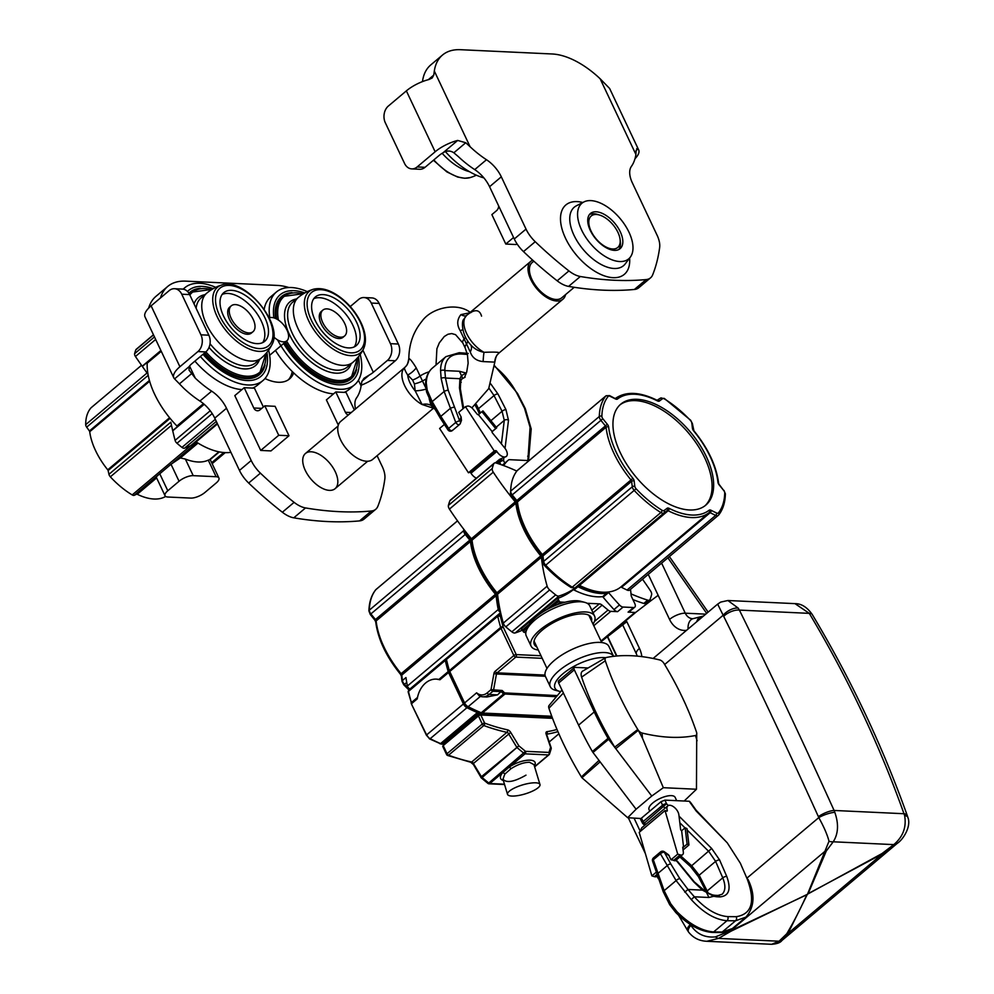 <?xml version="1.0" encoding="UTF-8"?>
<svg xmlns="http://www.w3.org/2000/svg" width="994" height="994" viewBox="0 0 994 994"><rect width="100%" height="100%" fill="white"/><g stroke="black" fill="none" stroke-linecap="round" stroke-linejoin="round"><path stroke-width="1.49" d="M812.185 614.379A12.114 4.336 149.1 0 0 809.29 613.36L795.014 603.644C801.363 603.594 807.078 607.172 812.185 614.379C850.715 678.728 882.411 745.786 907.274 815.577L907.845 817.341C911.635 826.735 902.664 840.017 897.321 843.31L882.374 853.933L807.625 893.917L829.008 841.259C827.331 834.736 823.927 826.859 818.783 817.615L818.397 816.67C786.776 746.904 755.204 680.12 723.682 616.305L717.656 604.116L653.108 658.475M634.06 818.137L640.31 831.406M690.296 924.432L690.88 925.327C696.657 934.025 704.845 937.876 715.444 936.895L730.689 930.707L807.24 894.55L788.031 933.378L781.918 940.498L897.321 843.31M717.83 604.34A12.114 11.133 -117.1 0 1 720.762 602.078L717.656 604.116M664.663 664.514L723.11 615.286A12.114 6.188 -32.3 0 1 738.182 608.079L739.374 610.092L809.29 613.36C847.621 677.461 879.193 744.245 903.993 813.726L904.627 815.589C906.627 827.145 903.012 836.824 893.78 844.614L882.051 853.523A12.114 0.721 -119.9 0 0 882.374 853.933L788.031 933.378A12.114 10.437 29.5 0 1 786.751 933.776C794.281 921.003 800.978 907.932 806.842 894.563L731.05 931.179A12.114 1.193 -114.3 0 1 730.689 930.707L825.032 851.249A12.114 9.965 21.5 0 0 826.337 850.926L808.035 893.904L882.051 853.523M720.762 602.078L727.894 600.513L738.182 608.079M723.682 616.305A12.114 5.542 -26.3 0 1 739.374 610.092C770.934 673.882 802.506 740.667 834.09 810.458L834.811 812.334C838.861 823.976 838.34 833.792 833.233 841.794L826.337 850.926M818.397 816.67A12.114 3.491 -24.4 0 1 834.09 810.458L903.993 813.726A12.114 4.697 160.4 0 1 907.274 815.577M727.894 600.513L795.001 603.631M746.854 878.187L818.783 817.615A12.114 2.895 -20.2 0 1 834.811 812.334M829.008 841.259A12.114 7.517 39.9 0 0 833.233 841.794L893.78 844.614A12.114 4.572 -129.7 0 0 896.029 844.378M907.845 817.341A12.114 4.1 164.6 0 0 904.627 815.589M696.744 621.722A12.114 7.704 -104.1 0 1 701.279 616.603L703.491 616.044M691.24 925.029L690.88 925.327A12.114 4.858 -35.4 0 0 688.569 932.049L687.525 930.434A12.114 4.336 -30.9 0 1 690.345 924.507M731.05 931.179L718.513 938.398A12.114 5.218 -121.4 0 1 715.444 936.895M786.751 933.776L779.06 941.219L718.513 938.398L706.833 941.281L771.63 944.3L779.06 941.219A12.114 8.176 49.4 0 0 782.464 940.026M630.507 589.343A181.666 97.089 -130.1 0 1 631.14 595.331A3.752 2 49.9 0 0 631.55 596.735L634.806 603.619A4.846 2.584 -130.1 0 1 634.768 607.172A4.846 2.584 -130.1 0 1 633.563 607.533L628.084 612.142L634.893 612.466A4.846 2.584 49.9 0 0 636.036 612.142L650.821 600.774A181.666 97.089 49.9 0 0 650.039 599.519M632.905 599.581A181.666 97.089 49.9 0 0 643.777 603.445A4.846 2.584 49.9 0 0 645.777 603.246L649.691 599.941A4.846 2.584 49.9 0 0 650.126 599.32A106.582 56.956 49.9 0 0 651.592 594.685A4.846 2.584 49.9 0 0 650.585 590.995A181.666 97.089 49.9 0 0 642.497 579.241M628.084 612.142A4.846 2.584 49.9 0 0 629.289 611.795L634.768 607.172M587.143 603.283L599.332 603.855A4.846 2.584 -130.1 0 1 602.128 605.147L608.042 610.043A4.846 2.584 49.9 0 0 610.838 611.347L617.609 611.658A4.846 2.584 49.9 0 1 613.981 609.571A181.666 97.089 49.9 0 1 603.097 597.158A3.752 2 49.9 0 0 602.625 596.661A73.879 39.487 49.9 0 1 574.035 589.989A1.938 1.031 49.9 0 0 572.966 589.939L576.88 586.646A1.938 1.031 -130.1 0 1 577.949 586.684A73.879 39.487 49.9 0 0 606.539 593.356L602.625 596.661M650.821 600.774L658.152 595.307M622.679 624.891L636.396 653.915A12.114 4.535 -25.3 0 1 639.453 648.374L626.841 621.685L601.258 641.528M516.818 471.081A181.666 97.089 49.9 0 0 496.168 463.018A4.846 2.584 49.9 0 0 494.155 463.229L450.307 500.156A4.846 2.584 49.9 0 0 449.884 500.777A106.582 56.956 49.9 0 0 448.406 505.412A4.846 2.584 49.9 0 0 449.425 509.102A181.666 97.089 49.9 0 0 471.38 538.773A1.938 1.031 -130.1 0 1 472.038 540.152A73.879 39.487 49.9 0 0 496.925 592.797A1.938 1.031 -130.1 0 1 497.572 594.188A181.666 97.089 49.9 0 0 503.299 623.089A4.846 2.584 49.9 0 0 505.809 626.854A106.582 56.956 49.9 0 0 511.835 631.836A4.846 2.584 49.9 0 0 515.19 632.942A181.666 97.089 49.9 0 0 522.509 630.084M529.069 460.595L509.624 459.688A4.846 2.584 49.9 0 0 508.419 460.036A4.846 2.584 49.9 0 0 508.419 460.048A84.776 45.314 49.9 0 0 503.635 465.577M525.876 632.445L524.36 632.37A1.205 0.646 49.9 0 1 523.092 631.314L522.484 630.034A1.205 0.646 -130.1 0 0 521.03 629.003L557.038 598.674A181.666 97.089 49.9 0 0 572.966 589.939M557.038 598.674A1.205 0.646 -130.1 0 1 558.491 599.693L559.1 600.985A1.205 0.646 49.9 0 0 560.38 602.041L565.014 602.252M633.563 607.533L623.101 607.048A4.846 2.584 -130.1 0 1 619.461 604.948A181.666 97.089 -130.1 0 1 608.577 592.548A3.752 2 49.9 0 0 608.104 592.039M604.924 592.225A3.752 2 -130.1 0 1 606.539 593.356M631.016 593.878A181.666 97.089 49.9 0 0 647.69 600.152A4.846 2.584 49.9 0 0 649.691 599.941M494.155 463.229A4.846 2.584 49.9 0 0 493.72 463.85A106.582 56.956 49.9 0 0 492.254 468.485A4.846 2.584 49.9 0 0 493.26 472.175A181.666 97.089 49.9 0 0 515.227 501.846A1.938 1.031 -130.1 0 1 515.886 503.237A73.879 39.487 49.9 0 0 540.773 555.87A1.938 1.031 -130.1 0 1 541.419 557.261A181.666 97.089 49.9 0 0 547.147 586.174A4.846 2.584 49.9 0 0 549.657 589.927A106.582 56.956 49.9 0 0 555.671 594.909A4.846 2.584 49.9 0 0 559.026 596.015A181.666 97.089 49.9 0 0 576.88 586.646M599.978 591.964A72.065 38.517 -130.1 0 1 578.185 585.528M572.619 587.529L572.706 587.454A179.852 96.12 -130.1 0 1 572.619 587.529A3.032 1.615 -130.1 0 1 570.693 587.243A80.539 43.04 -130.1 0 1 544.724 565.735A3.032 1.615 -130.1 0 1 543.469 563.362A179.852 96.12 -130.1 0 1 542.799 557.969A3.752 2 -130.1 0 0 541.531 555.273A72.065 38.517 -130.1 0 1 517.265 503.933A3.752 2 -130.1 0 0 515.985 501.237A179.852 96.12 -130.1 0 1 511.463 495.658A3.032 1.615 -130.1 0 1 510.494 493.31A80.539 43.04 -130.1 0 1 510.742 489.396M500.516 612.068A1.205 0.646 -130.1 0 1 499.746 610.937A179.852 96.12 -130.1 0 1 497.509 596.35A3.752 2 49.9 0 0 496.23 593.654A72.065 38.517 -130.1 0 1 471.852 542.177A3.752 2 49.9 0 0 470.572 539.481A179.852 96.12 -130.1 0 1 466.049 533.902A3.032 1.615 -130.1 0 1 465.08 531.554A80.539 43.04 -130.1 0 1 465.105 530.958M637.142 399.315A66.002 35.275 -130.1 0 1 699.254 443.995A66.002 35.275 -130.1 0 1 705.815 505.126A66.002 35.275 -130.1 0 1 636.309 477.356A66.002 35.275 -130.1 0 1 620.778 404.148A66.002 35.275 -130.1 0 1 637.142 399.315M517.576 470.311A4.846 2.584 49.9 0 0 517.34 470.46A4.846 2.584 49.9 0 0 517.153 470.659A82.353 44.009 49.9 0 0 510.68 491.123A4.846 2.584 49.9 0 0 512.221 494.888A181.666 97.089 49.9 0 0 516.793 500.529A1.938 1.031 -130.1 0 1 517.452 501.908A73.879 39.487 49.9 0 0 542.339 554.553A1.938 1.031 -130.1 0 1 542.985 555.944A181.666 97.089 49.9 0 0 543.656 561.399A4.846 2.584 49.9 0 0 545.681 565.188A82.353 44.009 49.9 0 0 572.233 587.181A4.846 2.584 49.9 0 0 575.315 587.628A181.666 97.089 49.9 0 0 578.446 585.317A1.938 1.031 -130.1 0 1 579.514 585.367A73.916 39.499 49.9 0 0 620.455 587.28A1.938 1.031 -130.1 0 1 621.548 587.33A181.666 97.089 49.9 0 0 627.04 590.038A4.846 2.584 49.9 0 0 629.637 590.076A4.846 2.584 49.9 0 0 629.836 589.877M620.02 404.831A66.002 35.275 -130.1 0 1 635.576 400.632A66.002 35.275 -130.1 0 1 697.167 444.529A66.002 35.275 -130.1 0 1 705.019 505.76M445.56 659.755L446.455 658.997L445.585 659.755M498.18 615.448L500.777 613.248M406.732 682.418L404.471 684.319A4.846 2.584 -130.1 0 1 402.446 680.517L405.962 677.56A181.666 97.089 49.9 0 0 407.391 686.022A2.423 1.292 49.9 0 0 410.162 688.805L410.944 688.842M500.554 612.229A2.423 1.292 -130.1 0 1 498.218 609.533A181.666 97.089 -130.1 0 1 496.13 595.642A1.938 1.031 49.9 0 0 495.472 594.25A73.879 39.487 -130.1 0 1 470.473 541.481A1.938 1.031 49.9 0 0 469.814 540.09A181.666 97.089 -130.1 0 1 465.242 534.449A4.846 2.584 -130.1 0 1 463.701 530.684A82.353 44.009 -130.1 0 1 463.751 529.218M551.794 716.326L478.611 712.909A4.846 2.584 -130.1 0 1 477.368 712.586A181.666 97.089 -130.1 0 1 466.969 707.703A4.846 2.584 -130.1 0 1 463.415 703.938L448.555 672.503A4.846 2.584 -130.1 0 1 448.207 671.584A181.666 97.089 -130.1 0 1 445.275 660.414A1.205 0.646 -130.1 0 1 445.685 659.743L446.53 659.78M443.833 743.649L479.058 713.978L552.192 717.382M436.552 679.126L439.932 679.759A24.216 18.352 -87.3 0 0 436.329 679.113A24.216 18.352 -87.3 0 0 417.244 698.869L411.752 703.491A4.846 2.584 -130.1 0 1 411.404 702.584A181.666 97.089 -130.1 0 1 408.472 691.414A1.205 0.708 167 0 0 408.186 692.023L411.764 704.187M479.394 695.974L482.662 696.794A14.537 11.009 -87.3 0 0 489.098 694.458L497.509 694.856L486.849 696.993L482.662 696.794A14.537 11.009 -87.3 0 1 479.394 695.974L476.623 692.818L464.583 702.957L449.735 671.509A4.846 2.584 -130.1 0 1 449.375 670.602A181.666 97.089 -130.1 0 1 446.443 659.432A1.205 0.646 -130.1 0 1 446.865 658.761M551.769 716.264L482.413 713.033A4.846 2.584 -130.1 0 1 481.245 712.748A181.666 97.089 -130.1 0 1 468.149 706.709A4.846 2.584 -130.1 0 1 464.583 702.957M497.509 694.856L502.169 690.495L491.011 689.662L487.197 692.88A1.814 0.969 49.9 0 0 489.098 694.458L492.925 691.24L501.336 691.638M557.323 695.601L504.629 692.905A1.814 1.317 133 0 1 503.573 693.936L556.379 696.732M501.249 691.7L503.573 693.936L481.245 712.748M501.411 615.932A1.814 1.379 -87.3 0 0 500.454 615.348L497.845 615.659A1.205 0.646 -130.1 0 1 498.143 615.572L499 615.274M498.143 615.572L501.473 616.168M493.931 673.547L496.453 673.982L493.533 690.097A1.814 1.379 92.7 0 1 492.925 691.24A1.814 0.969 -130.1 0 1 491.011 689.662L493.931 673.547A3.628 2.758 -87.3 0 1 495.174 671.261L513.861 655.518L501.013 628.332A4.846 2.584 -130.1 0 1 500.665 627.413A181.666 97.089 -130.1 0 1 497.733 616.243L500.33 616.118A179.852 96.12 -130.1 0 0 503.15 626.816A1.814 0.969 163.6 0 0 500.665 627.413L449.375 670.602M478.064 711.393L477.89 711.381A3.032 1.615 -130.1 0 1 477.12 711.182A179.852 96.12 -130.1 0 1 466.82 706.349A3.032 1.615 -130.1 0 1 464.596 704L449.599 672.267A179.852 96.12 -130.1 0 1 446.704 661.283L446.853 661.159M500.864 613.658L498.218 615.423M500.342 613.633L501.386 615.845M552.552 718.339L480.798 714.997L484.637 723.11A1.814 1.118 110.3 0 1 483.805 725.533A211.946 113.279 49.9 0 0 506.928 732.329A1.814 1.267 102.1 0 0 507.561 729.844A210.132 112.31 49.9 0 1 484.637 723.11A1.814 0.683 154.7 0 0 482.276 724.042A1.814 0.969 49.9 0 0 483.805 725.533L448.567 755.204A211.946 113.279 49.9 0 0 471.69 762L506.928 732.329A1.814 0.969 49.9 0 1 508.506 733.622L516.631 747.028A1.814 0.969 49.9 0 0 517.352 747.861L523.987 753.353A1.814 0.969 49.9 0 0 525.031 753.837L548.526 754.943A1.814 0.969 49.9 0 0 548.974 754.806A1.814 0.969 49.9 0 0 549.148 754.533A1.814 1.454 17.6 0 0 549.533 753.961L551.161 748.855A1.814 1.814 0 0 0 551.148 747.724A1.814 0.907 -18.7 0 1 551.136 748.06M443.225 746.643A1.814 0.683 -25.3 0 1 442.752 746.432A1.814 0.683 -25.3 0 1 443.212 745.599L478.449 715.928A1.814 0.683 -25.3 0 1 480.798 714.997M525.988 775.146C514.209 781.893 506.542 783.26 502.964 779.246L504.766 774.152A1.814 1.317 39.7 0 0 502.542 772.785L509.45 766.958L510.953 768.735C517.712 764.461 523.9 762.299 529.504 762.274L533.977 764.634L539.978 784.539A16.96 4.684 -16.8 0 1 525.105 793.92A16.96 4.684 -16.8 0 1 507.524 794.343A16.96 4.684 -16.8 0 1 517.191 786.801A16.96 4.684 -16.8 0 1 535.716 782.812A16.96 4.684 -16.8 0 1 539.978 784.539M510.953 768.735L504.766 774.152M507.561 729.844A3.628 1.938 49.9 0 1 510.717 732.416L518.856 745.835L525.491 751.327L548.986 752.433L550.601 747.314A1.814 1.454 17.6 0 1 551.161 748.855M534.586 766.672L548.526 754.943A1.814 1.379 92.7 0 0 548.986 752.433A1.814 1.454 17.6 0 1 549.533 753.961A1.814 1.814 0 0 1 548.974 754.806L534.648 766.871M534.374 765.976C539.32 757.739 522.21 758.422 509.45 766.958L525.031 753.837A1.814 1.379 92.7 0 0 525.491 751.327L488.75 783.024A1.814 0.969 49.9 0 0 489.793 783.52L502.542 772.785C499.435 776.774 499.709 779.346 503.337 780.501M518.856 745.835L482.115 777.532L488.75 783.024L487.917 783.396L481.282 777.892L482.115 777.532A1.814 0.969 49.9 0 1 481.407 776.699L518.856 745.835M443.212 745.599L447.039 753.713A1.814 0.683 -25.3 0 0 446.592 754.545A1.814 0.683 -25.3 0 0 447.051 754.757A1.814 1.118 -69.7 0 0 447.598 755.465L447.598 755.465A1.814 1.118 -69.7 0 0 448.567 755.204A1.814 0.969 49.9 0 1 447.039 753.713L482.276 724.042L478.449 715.928M473.144 764.075L481.282 777.892A1.814 1.814 0 0 1 480.885 777.432L481.407 776.699L473.268 763.293A1.814 0.969 49.9 0 0 471.69 762A1.814 1.267 -77.9 0 1 470.771 762.274L447.598 755.465A1.814 1.814 0 0 1 446.592 754.545L442.752 746.432M487.905 782.986L487.917 783.396A1.814 1.814 0 0 0 488.998 783.806A1.814 1.379 -87.3 0 0 489.793 783.52L504.455 784.204M496.727 427.805L495.695 428.576L481.928 411.678L482.972 410.907L496.727 427.805L492.03 431.756M495.695 428.576L492.167 431.545A1.205 0.646 49.9 0 0 492.415 432.875L504.654 447.884A7.877 4.212 -130.1 0 1 506.344 456.432A7.877 4.212 -130.1 0 1 496.851 451.462A1.205 0.646 49.9 0 0 495.521 450.63L494.279 451.003L465.44 406.708L467.292 406.148A6.051 3.231 -130.1 0 1 473.132 409.193L477.12 414.1A1.205 0.646 49.9 0 0 478.4 414.647L492.142 431.57M444.293 424.513L439.609 428.464L468.447 472.759L494.279 451.003M441.137 378.453L444.144 391.499L455.749 422.425A3.032 1.615 -130.1 0 0 458.756 424.749A3.032 1.615 -130.1 0 0 459.514 424.525A3.032 1.615 -130.1 0 0 459.8 424.065A3.032 2.286 -159.3 0 0 460.396 423.27L460.396 423.27A3.032 2.286 -159.3 0 0 459.638 420.847L448.232 390.319L445.486 378.031A3.032 1.665 -5.9 0 0 441.137 378.453L440.591 370.924A3.032 2.212 -1.5 0 1 444.815 370.588L445.486 378.031L459.936 378.714L461.427 375.695L466.472 372.75M452.692 430.054A3.032 1.615 -130.1 0 1 452.407 430.501L459.514 424.525A3.032 3.032 0 0 0 460.396 423.27L461.477 420.4L461.117 416.933L458.706 412.386L465.44 406.708M466.012 374.042A3.032 2.473 -102.1 0 0 465.527 372.899L459.365 371.259A60.559 45.873 92.7 0 1 461.427 375.695A3.032 2.497 -141.3 0 1 461.775 379.112L460.707 381.1L460.359 388.741A3.032 1.503 170.4 0 0 459.452 387.884L462.968 408.795M460.707 381.1A3.032 2.286 -160.1 0 0 459.936 378.714L459.452 387.884M465.155 377.148L461.899 378.938M506.344 456.432L499.497 459.402L495.372 462.869M501.398 443.896L504.281 420.375L502.069 411.28L494.03 395.575L488.936 388.145M490.775 383.908L497.919 393.935A3.032 1.193 -27.1 0 0 494.03 395.575L478.487 408.671L476.387 404.583M425.531 384.305C425.718 377.385 428.004 371.967 432.402 368.053L432.402 368.053C428.538 371.383 426.488 376.366 426.252 382.988A3.032 2.112 -178.3 0 0 425.531 384.305L426.575 392.009L431.558 403.253L440.218 418.014A3.032 1.305 149.1 0 1 440.827 416.349L448.642 428.414A3.032 1.006 144.9 0 0 447.983 429.93L440.218 418.014M426.252 382.988L427.209 390.182A3.032 2 163 0 0 426.575 392.009M427.209 390.182L432.179 401.576L440.827 416.349L450.096 408.559A3.032 0.957 -19.8 0 1 454.146 407.291M459.365 371.259L444.815 370.588C444.952 359.418 450.357 353.889 461.042 353.976A3.032 2.286 92.9 0 0 459.278 352.696L445.946 356.635C442.268 359.816 440.491 364.574 440.591 370.924M502.181 465.055L502.964 464.633M500.852 464.583L499.659 462.247A3.032 1.615 -130.1 0 1 499.336 460.682A3.032 2.361 7 0 1 503.536 460.595L503.846 458.097M476.387 478.189A7.877 4.212 -130.1 0 1 471.007 473.219A1.205 0.646 49.9 0 0 469.677 472.386L468.447 472.759M481.928 411.678L478.4 414.647M684.17 801.027L696.459 789.248L663.333 787.695L651.753 796.045L615.771 748.668A9.691 5.181 -130.1 0 1 614.739 747.153A242.225 129.456 -130.1 0 1 581.627 677.1A9.691 5.181 -130.1 0 1 582.67 671.099L605.843 657.668A5.02 2.684 49.9 0 0 605.296 660.774A237.554 126.959 49.9 0 0 637.775 729.484A5.02 2.684 49.9 0 0 638.31 730.267A5.02 2.684 49.9 0 0 642.049 733.025A237.554 126.959 49.9 0 0 695.489 735.51A5.02 2.684 49.9 0 0 696.732 732.988A5.02 2.684 49.9 0 0 696.533 732.218A237.554 126.959 49.9 0 0 664.054 663.52A5.02 2.684 49.9 0 0 659.78 659.966A237.554 126.959 49.9 0 0 606.34 657.481A5.02 2.684 49.9 0 0 605.843 657.668M641.055 818.534L627.699 817.714L636.085 809.228L651.753 796.045M696.732 732.988L696.459 789.248M663.333 787.695L642.459 738.207L638.31 730.267L615.771 748.668L608.639 739.287A4.846 2.584 49.9 0 1 608.03 738.356A242.225 129.456 49.9 0 1 594.238 711.952L574.321 669.819A3.032 1.615 49.9 0 1 574.346 667.595A3.032 1.615 49.9 0 1 575.091 667.372L588.063 667.98M561.983 690.035L549.086 705.467A5.02 2.684 49.9 0 0 548.924 708.25A237.554 126.959 49.9 0 0 581.403 776.948A5.02 2.684 49.9 0 0 581.937 777.743L627.699 817.714M574.346 667.595L558.69 680.778A3.032 1.615 -130.1 0 0 558.665 683.002L578.583 725.135A242.225 129.456 -130.1 0 0 592.362 751.539A4.846 2.584 -130.1 0 0 592.983 752.47L636.085 809.228M688.941 844.999L686.991 828.661L685.152 827.754L687.102 844.092L688.941 844.999L683.064 849.957M684.742 892.152L688.01 889.468L694.334 896.799C705.541 909.075 716.686 915.673 727.77 916.617L736.243 916.692C751.862 914.182 755.539 901.67 747.277 879.156A3.032 1.081 156.5 0 1 748.06 879.504C755.266 894.389 754.558 906.926 745.935 917.127L735.548 920.792L726.974 920.717C715.146 919.711 703.243 912.678 691.277 899.607L676.106 880.597L660.426 853.796A3.032 1.578 -26.5 0 1 664.352 852.28A3.032 0.696 125.8 0 0 664.303 851.746L668.589 854.84L670.975 859.798L677.709 854.119L680.169 854.877A6.051 3.231 49.9 0 0 682.642 854.616A6.051 3.231 49.9 0 0 683.338 852.256L682.766 847.509A1.205 0.646 -130.1 0 1 683.574 847.062L681.635 830.711L685.152 827.754M670.975 859.798L675.659 860.444L674.653 860.816M676.019 860.195L676.989 860.903A3.032 0.696 125.8 0 1 677.026 861.438L675.659 860.444M681.635 830.711A1.205 0.646 -130.1 0 1 680.604 829.356L678.877 814.819A7.877 4.212 49.9 0 0 674.243 807.29A7.877 4.212 49.9 0 0 667.831 805.848A7.877 4.212 49.9 0 0 667.26 810.346A1.205 0.646 -130.1 0 1 666.688 811.092L665.036 810.582L639.192 832.351L651.878 875.876L654.338 876.633A6.051 3.231 49.9 0 0 656.81 876.373L657.32 875.95M680.915 856.07L691.836 865.898L699.18 875.217L708.324 893.308M687.152 830.027L708.871 851.547L715.605 861.376L722.762 877.839C725.782 885.405 725.558 890.885 722.079 894.277L717.954 895.445A3.032 2.299 92.7 0 1 719.818 896.911C729.062 896.079 731.373 889.232 726.738 876.373A3.032 1.081 -23.5 0 0 722.762 877.839L707.219 890.922A3.032 1.193 152.9 0 0 706.461 892.289M720.961 932.521A3.032 2.361 88.7 0 0 722.191 932.037L713.642 931.937C701.789 930.956 689.55 924.209 676.939 911.684L675.821 912.554C688.047 924.78 700.211 931.403 712.313 932.434L720.961 932.521C726.167 932.173 729.969 930.844 732.379 928.558L722.191 932.037L735.548 920.792A3.032 2.348 -91.5 0 0 736.243 916.692M694.247 881.864A3.032 0.671 140.7 0 0 693.725 881.864L677.026 861.438A3.032 0.671 140.7 0 1 677.56 861.438L694.247 881.864L706.411 892.264A3.032 1.28 120.6 0 1 706.759 893.084A60.559 45.873 92.7 0 1 708.884 897.483L713.704 896.29L702.46 890.139L688.01 889.468L679.859 878.684A3.032 1.23 -32.2 0 0 676.106 880.597L664.141 890.674L653.319 859.773A3.032 1.23 164.8 0 0 652.511 860.978L663.246 891.767L669.683 904.702L675.821 912.554M664.949 800.12L661.01 801.686L641.441 818.161L643.168 821.541A3.032 1.615 49.9 0 0 644.336 823.131L666.527 803.748L664.949 800.12L689.426 801.263L690.581 802.481A3.032 1.081 156.5 0 0 689.799 802.133L696.123 810.942L727.26 842.837L740.368 863.264L747.277 879.156M706.411 892.264L712.474 894.911A3.032 2.05 104.8 0 1 713.704 896.29L716.686 896.762A3.032 2.299 92.7 0 0 714.835 895.296L717.954 895.445M702.435 889.618A3.032 0.659 126.1 0 1 702.46 890.139L693.725 881.864M691.277 899.607L694.334 896.799L708.884 897.483M663.246 891.767A3.032 0.87 158.9 0 1 664.141 890.674L670.801 903.881L676.939 911.684M670.801 903.881L669.683 904.702M641.441 818.161L640.683 819.565L642.447 823.007A3.032 3.032 0 0 0 643.118 823.877L644.708 825.318M645.777 824.424L644.336 823.131L643.118 823.877M667.831 805.848L642 827.604A7.877 4.212 49.9 0 0 641.118 830.723M665.036 810.582L677.709 854.119M651.878 875.876L656.04 872.372M682.791 847.72L687.102 844.092M676.69 800.679L675.112 797.325A14.413 5.405 154.7 0 0 659.767 798.604A14.413 5.405 154.7 0 0 649.045 809.638L649.765 811.154M605.694 657.742A31.485 11.791 154.7 0 0 566.145 671.248A31.485 11.791 154.7 0 0 559.448 691.339A31.485 11.791 154.7 0 0 560.678 691.6M593.045 624.157A35.125 13.158 154.7 0 0 594.574 616.056L589.777 605.905A35.125 13.158 154.7 0 0 584.795 602.376A35.125 13.158 154.7 0 0 552.391 609.011A35.125 13.158 154.7 0 0 526.696 629.836A35.125 13.158 154.7 0 0 526.261 635.924L531.069 646.075A35.125 13.158 154.7 0 0 538.288 650.026M584.795 602.376L580.583 601.246A31.485 11.791 154.7 0 0 551.533 607.197A31.485 11.791 154.7 0 0 528.497 625.872L526.696 629.836M594.574 616.056A35.125 13.158 154.7 0 0 557.199 619.175A35.125 13.158 154.7 0 0 531.069 646.075M591.579 621.051A31.485 11.791 154.7 0 0 591.281 617.609A31.485 11.791 154.7 0 0 557.771 620.405A31.485 11.791 154.7 0 0 534.35 644.522A31.485 11.791 154.7 0 0 536.835 646.932M550.266 686.68A35.125 13.158 154.7 0 1 575.936 659.991A35.125 13.158 154.7 0 1 613.596 656.326L608.962 646.51A35.125 13.158 154.7 0 0 571.587 649.629A35.125 13.158 154.7 0 0 545.457 676.529L550.266 686.68A35.125 13.158 154.7 0 0 555.236 690.209L559.448 691.339M600.127 78.75A72.661 38.841 49.9 0 0 552.117 53.974L460.533 49.7A72.661 38.828 49.9 0 0 442.516 55.03A72.661 38.828 49.9 0 0 434.316 71.021L433.769 75.072L432.191 77.979L428.899 79.532A24.216 9.07 154.7 0 0 406.36 90.876L388.356 106.035A12.114 9.17 92.7 0 0 385.324 122.784L404.521 163.389A12.114 9.17 92.7 0 0 411.777 168.893A12.114 9.17 92.7 0 0 417.145 166.942L435.148 151.784A24.216 9.07 -25.3 0 1 457.687 140.44L443.051 152.765C446.716 150.467 450.319 150.467 453.848 152.778L458.358 156.63A72.661 38.841 49.9 0 0 474.722 169.614A24.216 12.947 -130.1 0 1 489.57 186.71L514.271 238.982A24.241 12.959 49.9 0 0 523.49 251.594A266.442 142.403 49.9 0 0 557.174 280.805A24.204 12.934 49.9 0 0 568.593 286.396A486.029 259.757 49.9 0 0 634.408 289.465A24.229 12.947 49.9 0 0 638.819 287.713L650.561 277.823A24.229 12.947 49.9 0 0 652.685 274.816A266.442 142.403 49.9 0 0 659.656 247.506A24.241 12.959 49.9 0 0 657.084 235.205L632.383 182.933A24.216 12.947 -130.1 0 1 631.352 166.47A72.661 38.841 49.9 0 0 635.911 154.455L600.127 78.75L609.098 87.932A24.216 9.07 154.7 0 1 609.869 88.988L638.657 149.895A24.216 9.07 -25.3 0 1 634.992 158.729M434.316 71.021L470.1 146.739L465.751 142.738L457.687 140.44M470.1 146.739A72.661 38.841 49.9 0 0 486.476 159.723A24.216 12.947 -130.1 0 1 501.311 176.82L526.025 229.092A24.241 12.959 49.9 0 0 535.232 241.704A266.442 142.403 49.9 0 0 568.916 270.915A24.204 12.934 49.9 0 0 580.334 276.506A486.029 259.757 49.9 0 0 646.15 279.575A24.229 12.947 49.9 0 0 650.561 277.823M411.777 168.893L419.679 169.266A12.114 9.17 -87.3 0 0 425.047 167.315L439.137 155.449A12.114 4.535 -25.3 0 1 443.051 152.765M442.516 55.03L430.775 64.921A72.661 38.828 49.9 0 0 422.574 80.912L422.462 81.607M636.694 148.628L637.887 148.839A24.216 9.07 -25.3 0 1 638.657 149.895M636.123 150.33L637.887 148.839L636.123 150.678L635.911 154.455M513.575 237.491L505.784 244.052L491.868 214.605L496.565 210.653A6.051 4.585 -87.3 0 0 498.727 206.093M505.784 244.052L516.048 244.524L516.967 243.754M620.281 231.776A23.011 12.301 49.9 0 0 590.461 213.474A23.011 12.301 49.9 0 0 590.274 230.372A23.011 12.301 49.9 0 0 620.107 248.674A23.011 12.301 49.9 0 0 620.281 231.776M483.892 177.889A60.671 32.429 -130.1 0 1 445.424 151.66M628.966 232.174A36.331 19.42 49.9 0 0 583.851 201.968A36.331 19.42 49.9 0 0 581.589 229.962A36.331 19.42 49.9 0 0 606.7 257.347A36.331 19.42 49.9 0 0 630.32 257.135A36.331 19.42 49.9 0 0 628.966 232.174M263.373 407.031L254.464 388.182L244.201 387.697L253.793 408L261.782 408.372M278.73 435.273L260.714 450.431L270.977 450.916L288.993 435.745L275.077 406.31L264.802 405.825L278.73 435.273L288.993 435.745M264.802 405.825L260.105 409.776A6.051 4.585 92.7 0 1 257.434 410.758A6.051 4.585 92.7 0 1 253.793 408M244.201 387.697L234.808 395.612L260.714 450.431M350.248 306.55L358.623 299.492A12.114 9.17 92.7 0 1 363.99 297.554A12.114 9.17 92.7 0 1 371.259 303.058L390.456 343.663A12.114 9.17 92.7 0 1 387.424 360.412L395.314 360.772L377.31 375.943A24.216 9.07 -25.3 0 1 361.207 385.212M387.424 360.412L373.322 372.278A12.114 4.535 -25.3 0 1 369.408 374.962L364.003 378.279L361.816 381.708L361.095 385.908A72.661 38.841 -130.1 0 1 356.548 397.911A24.216 12.947 49.9 0 0 355.566 408.907M377.099 455.687L382.28 466.633A24.241 12.959 -130.1 0 1 384.84 478.946A266.442 142.403 -130.1 0 1 377.869 506.257A24.204 12.934 -130.1 0 1 375.757 509.263A24.204 12.934 -130.1 0 1 371.346 511.003A486.029 259.757 -130.1 0 1 305.531 507.934A24.229 12.947 -130.1 0 1 294.1 502.343A266.442 142.403 -130.1 0 1 260.416 473.144A24.241 12.959 -130.1 0 1 251.209 460.52L226.495 408.261A24.216 12.947 49.9 0 0 211.66 391.151A72.661 38.841 -130.1 0 1 195.284 378.155L189.046 370.153L189.183 366.575A12.114 4.535 -25.3 0 1 191.718 363.804L205.808 351.938L197.918 351.565L179.914 366.736L151.113 305.829A24.216 9.07 154.7 0 0 145.012 316.912L173.801 377.819A24.216 9.07 -25.3 0 1 179.914 366.736M375.757 509.263L364.003 519.154A24.204 12.934 -130.1 0 1 359.592 520.893A486.029 259.757 -130.1 0 1 293.789 517.824A24.229 12.947 -130.1 0 1 282.358 512.233A266.442 142.403 -130.1 0 1 248.674 483.034A24.241 12.959 -130.1 0 1 239.467 470.423L214.754 418.151A24.216 12.947 49.9 0 0 199.906 401.042A72.661 38.841 -130.1 0 1 183.53 388.045L174.571 378.876A24.216 9.07 -25.3 0 1 173.801 377.819M160.481 297.939A72.661 38.841 -130.1 0 1 167.7 286.471A72.661 38.841 -130.1 0 1 185.716 281.14L277.301 285.415A72.661 38.828 -130.1 0 1 288.906 287.527M148.665 308.103A72.661 38.841 -130.1 0 1 155.946 296.361L167.7 286.471M231.117 318.254A16.898 9.033 -130.1 0 1 231.254 305.841A16.898 9.033 -130.1 0 1 249.047 312.948A16.898 9.033 -130.1 0 1 253.023 331.698A16.898 9.033 -130.1 0 1 231.117 318.254M348.397 414.945A6.051 4.585 -87.3 0 1 345.39 412.274L335.786 391.971L346.049 392.444L354.324 409.95M335.786 391.971L326.392 399.886L338.308 425.097M293.677 372.912A45.413 24.278 -130.1 0 1 289.552 378.913A45.413 24.278 -130.1 0 1 278.295 382.255A45.413 24.278 -130.1 0 1 265 378.54M335.289 471.777A23.011 12.301 49.9 0 0 305.456 453.475A23.011 12.301 49.9 0 0 310.873 479.009A23.011 12.301 49.9 0 0 335.102 488.675A23.011 12.301 49.9 0 0 335.289 471.777M395.314 360.772A12.114 9.17 -87.3 0 0 398.346 344.036L379.149 303.418A12.114 9.17 -87.3 0 0 371.88 297.914L363.99 297.554M208.839 335.189L200.95 334.829L181.753 294.212L189.643 294.584L208.839 335.189A12.114 9.17 92.7 0 1 205.808 351.938M151.113 305.829L169.129 290.658A12.114 9.17 92.7 0 1 174.484 288.707L182.387 289.08A12.114 9.17 92.7 0 1 189.643 294.584M344.744 323.559A16.898 9.033 49.9 0 0 322.851 310.116A16.898 9.033 49.9 0 0 326.827 328.852A16.898 9.033 49.9 0 0 344.62 335.96A16.898 9.033 49.9 0 0 344.744 323.559M322.851 310.116L321.286 311.433A16.898 9.033 49.9 0 0 325.262 330.182A16.898 9.033 49.9 0 0 343.054 337.289L344.62 335.96M354.274 346.881A31.796 16.985 49.9 0 0 352.895 325.324A31.796 16.985 49.9 0 0 313.731 298.734M356.573 322.23A31.796 16.985 49.9 0 0 315.371 296.945A31.796 16.985 49.9 0 0 322.851 332.207A31.796 16.985 49.9 0 0 356.324 345.577A31.796 16.985 49.9 0 0 356.573 322.23M304.835 292.919A56.161 30.019 49.9 0 0 273.884 317.856M283.65 343.514A56.161 30.019 49.9 0 0 334.419 384.355A56.161 30.019 49.9 0 0 358.499 356.647M307.308 291.627A60.671 32.429 49.9 0 0 276.407 291.988A60.671 32.429 49.9 0 0 269.809 317.695M277.587 339.898A60.671 32.429 49.9 0 0 354.572 384.815A60.671 32.429 49.9 0 0 360.201 354.423M276.407 291.988L270.927 296.61A60.671 32.429 49.9 0 0 264.18 309.32M275.462 350.41A60.671 32.429 49.9 0 0 333.549 393.848M344.172 392.357A60.671 32.429 49.9 0 0 349.093 389.424L354.572 384.815M200.95 334.829A12.114 9.17 92.7 0 1 197.918 351.565M174.484 288.707A12.114 9.17 92.7 0 1 181.753 294.212M253.023 331.698L251.457 333.015A16.898 9.033 -130.1 0 1 229.552 319.571A16.898 9.033 -130.1 0 1 229.689 307.158L231.254 305.841M222.147 294.46A31.796 16.985 -130.1 0 1 253.569 309.146A31.796 16.985 -130.1 0 1 262.689 342.607M223.526 316.017A31.796 16.985 -130.1 0 1 223.774 292.671A31.796 16.985 -130.1 0 1 257.247 306.04A31.796 16.985 -130.1 0 1 264.727 341.302A31.796 16.985 -130.1 0 1 223.526 316.017M187.481 291.453A56.161 30.019 -130.1 0 1 213.238 288.645M266.901 352.373A56.161 30.019 -130.1 0 1 249.047 380.565A56.161 30.019 -130.1 0 1 203 354.299M183.281 289.179A60.671 32.429 -130.1 0 1 184.809 287.726A60.671 32.429 -130.1 0 1 215.723 287.353M268.604 350.149A60.671 32.429 -130.1 0 1 262.975 380.54A60.671 32.429 -130.1 0 1 200.378 356.523M262.975 380.54L257.496 385.163A60.671 32.429 -130.1 0 1 252.575 388.095M241.964 389.586A60.671 32.429 -130.1 0 1 194.899 361.133M565.586 294.584A24.825 13.27 -130.1 0 1 562.939 299.182L499 353.019C499.796 352.137 494.813 351.901 484.028 352.323C478.449 351.205 473.889 348.559 470.348 344.409L470.858 345.005C460.93 334.481 461.775 320.515 463.614 319.521L466.584 315.421A12.114 4.982 -131.2 0 1 460.93 314.613L471.032 312.551M425.879 389.139A12.114 3.293 -8.2 0 1 415.181 390.866L414.399 383.858L412.585 380.031L407.677 375.011A12.114 5.368 136.3 0 0 416.225 367.879L425.668 387.66M429.184 398.718L431.036 405.453L434.825 408.907M499 353.019A12.114 12.102 93.3 0 0 494.801 362.127L483.134 361.592C476.499 360.921 472.212 357.703 470.274 351.938L460.272 330.791C456.718 324.939 456.942 319.546 460.93 314.613M591.07 231.105A20.588 11.009 -130.1 0 1 599.544 215.052A20.588 11.009 -130.1 0 1 620.094 239.442A20.588 11.009 -130.1 0 1 609.62 248.463A20.588 11.009 -130.1 0 1 591.07 231.105M433.135 408.149L422.077 404.496L415.181 390.866A21.806 11.655 -130.1 0 1 407.677 375.011C405.117 370.899 404.098 368.426 404.633 367.594A12.114 12.102 93.3 0 0 408.832 358.486L408.832 358.486C410.187 358.909 412.659 362.04 416.225 367.879M431.036 405.453A12.114 8.598 -23.4 0 0 422.077 404.496A24.825 13.27 -130.1 0 1 404.657 385.635A24.825 13.27 -130.1 0 1 404.633 367.594L340.693 421.431A24.825 13.27 -130.1 0 0 340.507 439.671A24.825 13.27 -130.1 0 0 372.688 459.414L433.421 408.261M481.556 316.117C479.53 309.171 474.536 308.935 466.584 315.421A24.825 13.27 -130.1 0 0 466.608 333.462A24.825 13.27 -130.1 0 0 484.028 352.323A12.114 1.479 -87.3 0 0 483.134 361.592M470.659 344.781A12.114 6.97 -38.2 0 1 470.274 351.938M460.272 330.791A12.114 1.69 165.3 0 0 462.806 329.436M562.939 299.182A24.825 13.27 -130.1 0 1 530.759 279.438A24.825 13.27 -130.1 0 1 530.958 261.198L466.584 315.421M530.958 261.198A24.825 13.27 -130.1 0 1 532.66 260.13M574.234 287.291L561.772 297.79A23.011 12.301 -130.1 0 1 531.952 279.5A23.011 12.301 -130.1 0 1 532.125 262.59L533.815 261.173M589.392 214.592A23.011 12.301 -130.1 0 1 597.394 214.406L599.544 215.052M620.094 239.442L620.355 241.679A23.011 12.301 -130.1 0 1 618.815 249.519M204.901 492.49L216.17 482.997A10.897 4.088 154.7 0 0 218.916 478.002A10.897 4.088 154.7 0 0 216.108 476.722L193.209 475.654A10.897 4.088 154.7 0 0 179.057 481.258L167.787 490.763A10.897 4.088 154.7 0 0 165.041 495.745A10.897 4.088 154.7 0 0 167.849 497.025L190.749 498.093A10.897 4.088 154.7 0 0 204.901 492.49M216.108 476.722L208.268 460.135L210.206 459.588L219.339 451.91M218.916 478.002L210.206 459.588M208.268 460.135A55.714 29.77 -130.1 0 1 185.369 459.066L180.361 457.936L197.992 443.088M91.262 407.627A3.628 1.938 49.9 0 0 91.137 407.714A3.628 1.938 49.9 0 0 91.026 407.826A60.559 32.367 49.9 0 0 85.695 424.662A3.628 1.938 49.9 0 0 86.652 427.147L89.41 430.986A1.205 0.646 -130.1 0 1 89.721 431.719A55.714 29.77 49.9 0 0 107.737 469.827A1.205 0.646 -130.1 0 1 108.11 470.547L108.942 474.3A3.628 1.938 49.9 0 0 110.346 476.822A60.559 32.367 49.9 0 0 132.19 494.913A3.628 1.938 49.9 0 0 134.277 495.298L136.638 494.192A1.205 0.646 -130.1 0 1 137.234 494.267A55.714 29.77 49.9 0 0 165.65 496.441M134.277 495.298L171.018 464.26L180.361 457.936M158.195 475.144L136.638 494.192M172.944 462.732L196.129 443.2L190.798 445.66L195.507 441.709A1.205 0.646 -130.1 0 1 196.116 441.895L217.475 423.904M153.461 334.779L136.153 349.354A3.628 1.938 -130.1 0 0 135.83 349.813A79.023 42.233 -130.1 0 0 134.625 353.653A3.628 1.938 -130.1 0 0 135.433 356.498A363.332 194.19 -130.1 0 0 142.204 366.239A1.205 0.646 49.9 0 1 142.328 366.426L148.019 374.378M190.798 445.66A1.205 0.646 49.9 0 0 190.674 445.697A363.332 194.19 -130.1 0 1 184.524 448.182A3.628 1.938 -130.1 0 1 181.964 447.387A79.023 42.233 -130.1 0 1 176.982 443.262A3.628 1.938 -130.1 0 1 175.081 440.367A363.332 194.19 -130.1 0 1 172.732 430.824A1.205 0.646 49.9 0 0 172.67 430.638L177.379 426.687A1.205 0.646 -130.1 0 0 176.92 425.991A67.219 35.921 -130.1 0 1 147.211 363.145L161.276 351.317M108.942 474.3L170.794 422.214L172.67 430.638M142.328 366.426L147.025 362.475A1.205 0.646 -130.1 0 1 147.211 363.145M230.919 452.345A67.219 35.921 -130.1 0 1 196.116 441.895M273.822 337.028A14.537 7.766 49.9 0 0 286.881 340.793A14.537 7.766 49.9 0 0 285.44 327.337A14.537 7.766 49.9 0 0 271.76 317.496A14.537 7.766 49.9 0 0 269.2 317.918M288.322 379.832A45.413 24.278 49.9 0 0 292.224 371.52M667.918 557.833L706.659 613.373M688.084 629.016A12.114 7.704 -104.1 0 1 693.141 618.641L692.545 618.703A12.114 9.17 92.7 0 1 685.276 613.199L705.74 614.155M686.519 630.333A24.216 18.352 92.7 0 1 669.558 619.424A12.114 4.535 -25.3 0 1 685.276 613.199L661.619 563.138M648.262 574.383L669.558 619.424M639.453 648.374A24.216 18.352 92.7 0 1 641.863 656.624M594.387 621.548L608.042 610.043M593.778 625.711L610.838 611.347M593.033 612.813L602.128 605.147M619.461 604.948L613.981 609.571M623.101 607.048L617.609 611.658M601.01 640.993L634.893 612.466M608.577 592.548L603.097 597.158M574.035 589.989L577.949 586.684M601.221 641.465L636.036 612.142M643.777 603.445L647.69 600.152M512.283 494.962L511.463 495.658M575.315 587.628L663.942 512.991A4.846 2.584 49.9 0 1 660.861 512.544A82.353 44.009 49.9 0 1 634.309 490.539A4.846 2.584 49.9 0 1 632.296 486.762A181.666 97.089 49.9 0 1 631.625 481.307A1.938 1.031 49.9 0 0 630.966 479.916A73.879 39.487 49.9 0 1 606.079 427.271A1.938 1.031 49.9 0 0 605.421 425.879L515.985 501.237M542.364 554.577L541.531 555.273M544.091 562.84L543.469 563.362M545.557 565.039L544.724 565.735M571.388 586.659L570.693 587.243M502.38 465.13L508.419 460.048L502.38 465.13M449.884 500.777L493.72 463.85M448.406 505.412L492.254 468.485M449.425 509.102L493.26 472.175M471.38 538.773L515.227 501.846M472.038 540.152L515.886 503.237M496.925 592.797L540.773 555.87M497.572 594.188L541.419 557.261M503.299 623.089L547.147 586.174M505.809 626.854L549.657 589.927M511.835 631.836L555.671 594.909M515.19 632.942L559.026 596.015M522.484 630.034L529.392 624.207M546.514 609.794L558.491 599.693M523.092 631.314L527.851 627.313M551.956 607.011L559.1 600.985M591.803 610.204L599.332 603.855M524.36 632.37L526.348 630.693M557.062 604.837L560.38 602.041M466.049 533.902L466.869 533.206M470.572 539.481L471.404 538.785M496.23 593.654L497.05 592.958M659.507 400.98A3.752 2 49.9 0 1 657.419 400.893A72.102 38.53 49.9 0 0 617.485 399.029A3.752 2 49.9 0 1 615.385 398.917A179.852 96.12 49.9 0 0 609.943 396.246A3.032 1.615 49.9 0 0 608.204 396.345A80.539 43.04 49.9 0 0 601.867 416.362A3.032 1.615 49.9 0 0 602.836 418.71A179.852 96.12 49.9 0 0 607.359 424.289A3.752 2 49.9 0 1 608.639 426.985A72.065 38.517 49.9 0 0 632.905 478.325A3.752 2 49.9 0 1 634.172 481.021A179.852 96.12 49.9 0 0 634.843 486.414A3.032 1.615 49.9 0 0 636.098 488.787A80.539 43.04 49.9 0 0 662.066 510.295A3.032 1.615 49.9 0 0 663.992 510.581A179.852 96.12 49.9 0 0 667.086 508.294A3.752 2 49.9 0 1 669.173 508.381A72.09 38.53 49.9 0 0 709.107 510.245A3.752 2 49.9 0 1 711.207 510.357A179.852 96.12 49.9 0 0 716.649 513.028A3.032 1.615 49.9 0 0 718.401 512.929A80.539 43.04 49.9 0 0 724.725 492.912A3.032 1.615 49.9 0 0 723.756 490.564A179.852 96.12 49.9 0 0 719.234 484.985L718.587 483.084C716.363 465.838 708.138 448.393 693.911 430.787L692.383 423.593L690.644 420.226L664.315 398.42L660.401 398.184A1.814 1.528 -124.3 0 0 660.302 398.271A181.666 97.089 49.9 0 0 657.394 400.396A1.814 1.541 -128.5 0 1 659.507 400.98A179.852 96.12 49.9 0 1 662.6 398.693A1.814 1.528 -124.3 0 0 660.401 398.184L657.059 400.259C639.726 391.698 625.76 391.139 615.199 398.582L609.546 395.587L605.98 395.823A4.846 2.584 49.9 0 0 605.781 396.022A82.353 44.009 49.9 0 0 599.307 416.486A4.846 2.584 49.9 0 0 600.848 420.251A181.666 97.089 49.9 0 0 605.421 425.879L607.359 424.289M662.6 398.693A3.032 1.615 49.9 0 1 664.526 398.979A80.539 43.04 49.9 0 1 690.495 420.487A3.032 1.615 49.9 0 1 691.762 422.86A179.852 96.12 49.9 0 1 692.42 428.252A3.752 2 49.9 0 0 693.688 430.949A72.065 38.517 49.9 0 1 717.954 482.289A3.752 2 49.9 0 0 719.234 484.985M579.514 585.367L668.154 510.73A73.916 39.499 49.9 0 0 709.095 512.643L620.455 587.28M621.548 587.33L710.176 512.693A1.938 1.031 49.9 0 0 709.095 512.643A1.814 1.541 -127.9 0 0 709.107 510.245M711.207 510.357A1.814 0.944 -62.9 0 1 710.176 512.693A181.666 97.089 49.9 0 0 715.668 515.401A4.846 2.584 49.9 0 0 718.264 515.426A4.846 2.584 49.9 0 0 718.463 515.227A1.814 1.528 -141.5 0 0 718.401 512.929M716.649 513.028A1.814 0.994 -64.6 0 1 715.668 515.401L627.04 590.038M629.637 590.076L718.637 515.054C722.936 509.562 725.173 502.529 725.371 493.943A1.814 1.317 -178.7 0 0 724.725 492.912M669.173 508.381A1.814 0.957 -63.2 0 1 668.154 510.73A1.938 1.031 49.9 0 0 667.073 510.68L578.446 585.317M662.066 510.295A1.814 0.795 -58.1 0 1 660.861 512.544L572.233 587.181M636.098 488.787L545.681 565.188M634.843 486.414A1.814 1.168 -8.1 0 0 632.296 486.762L543.656 561.399M634.172 481.021A1.814 1.205 -5.9 0 0 631.625 481.307L542.985 555.944M632.905 478.325L542.339 554.553M608.639 426.985A1.814 1.205 -6.2 0 0 606.079 427.271L517.452 501.908M602.836 418.71L512.221 494.888M601.867 416.362A1.814 1.317 -178.7 0 0 599.307 416.486L510.68 491.123M608.204 396.345A1.814 1.528 -141.5 0 0 605.781 396.022L517.153 470.659M723.756 490.564L719.457 484.811M609.943 396.246A1.814 0.994 -64.6 0 0 609.546 395.587M615.385 398.917A1.814 0.944 -62.9 0 0 615.038 398.296M617.485 399.029A1.814 1.541 -127.9 0 0 615.423 398.445M657.419 400.893A1.814 0.957 -63.2 0 0 657.059 400.259M691.762 422.86A1.814 1.168 -8.1 0 1 692.383 423.593M692.42 428.252A1.814 1.205 -5.9 0 1 693.054 429.06M717.954 482.289A1.814 1.205 -6.2 0 1 718.587 483.084M663.992 510.581A1.814 1.528 -124.3 0 1 663.942 512.991A181.666 97.089 49.9 0 0 667.073 510.68A1.814 1.541 -128.5 0 0 667.086 508.294M410.162 688.805L500.628 612.615M407.391 686.022L498.218 609.533M495.472 594.25L401.129 673.708A1.938 1.031 -130.1 0 1 401.787 675.1A1.814 1.205 174.1 0 0 401.352 675.995L402.023 681.424A1.814 1.168 172 0 1 402.446 680.517A181.666 97.089 -130.1 0 1 401.787 675.1L496.13 595.642M469.814 540.09L375.471 619.535A1.938 1.031 -130.1 0 1 376.13 620.927A1.814 1.205 173.8 0 0 375.707 621.822C377.944 639.13 386.206 656.612 400.483 674.267L401.129 673.708A73.879 39.487 -130.1 0 1 376.13 620.927L470.473 541.481M463.701 530.684L369.346 610.142A4.846 2.584 -130.1 0 0 370.899 613.907L370.277 614.491L374.825 620.094L375.471 619.535A181.666 97.089 -130.1 0 1 370.899 613.907L465.242 534.449M375.496 590.101A1.814 1.528 -141.5 0 1 375.645 589.864L376.018 589.479A4.846 2.584 -130.1 0 0 375.831 589.678A1.814 1.528 -141.5 0 0 375.645 589.864C371.358 595.344 369.109 602.376 368.923 610.962A1.814 1.317 -178.7 0 1 369.346 610.142A82.353 44.009 -130.1 0 1 375.831 589.678L457.526 520.868M457.513 520.844L376.018 589.479A4.846 2.584 -130.1 0 1 376.254 589.318M409.876 689.737A82.353 44.009 -130.1 0 1 404.471 684.319L403.763 684.804L409.23 690.283M478.611 712.909L441.821 743.897A4.846 2.584 -130.1 0 1 440.566 743.587A181.666 97.089 -130.1 0 1 430.166 738.691A4.846 2.584 -130.1 0 1 426.612 734.926L411.454 704.05L426.625 735.622M443.746 743.984L441.821 743.897A1.205 0.919 92.7 0 1 441.274 744.096L443.858 744.208M444.542 744.481L443.821 742.953M478.213 716.127L477.493 714.599M448.207 671.584L438.863 679.449M448.555 672.503L439.932 679.759M417.505 697.44L411.404 702.584A1.205 0.646 163.6 0 0 411.118 703.18M445.275 660.414L408.472 691.414A1.205 0.646 -130.1 0 1 408.894 690.731M463.415 703.938L426.612 734.926L429.52 738.865L441.274 744.096M466.969 707.703L430.166 738.691A1.205 0.634 116.8 0 1 429.52 738.865M477.368 712.586L440.566 743.587A1.205 0.696 113.5 0 1 439.92 743.76M479.655 715.233L479.058 713.978M480.388 696.396L468.149 706.709M495.174 671.261A1.814 0.969 49.9 0 0 497.075 672.839A1.814 1.379 -87.3 0 0 496.453 673.982L545.346 676.268M504.629 692.905L502.169 690.495M505.25 693.178A1.814 1.379 92.7 0 1 504.629 694.321L482.413 713.033M446.567 658.848L497.845 615.659A1.205 0.646 -130.1 0 0 497.733 616.243L446.443 659.432M540.997 655.742L516.221 654.586A1.814 0.683 154.7 0 0 513.861 655.518A1.814 0.969 49.9 0 0 515.774 657.096A1.814 1.379 -87.3 0 0 516.221 654.586L503.374 627.388A1.814 0.683 154.7 0 0 501.013 628.332L449.735 671.509M476.623 692.818A12.711 9.629 -87.3 0 0 487.197 692.88M545.023 675.075L497.075 672.839L515.774 657.096L542.215 658.326M607.421 636.781L616.516 656.028M546.128 734.069A1.814 0.907 -18.7 0 1 546.675 734.479L551.148 747.724A1.814 0.907 -18.7 0 0 550.601 747.314L546.128 734.069A3.628 1.938 49.9 0 1 546.948 731.683A210.132 112.31 49.9 0 0 557 729.447M546.948 731.683A1.814 1.454 81.3 0 1 546.65 734.181A211.946 113.279 49.9 0 0 557.92 731.596M510.717 732.416L472.759 764.026L470.771 762.274M488.178 783.396A1.814 1.379 -87.3 0 0 488.998 783.806L504.554 784.527M549.197 741.959L558.876 733.808L549.21 741.984M447.983 429.93A3.032 3.032 0 0 0 452.407 430.501A3.032 1.615 -130.1 0 1 451.649 430.725A3.032 1.615 -130.1 0 1 448.642 428.414L455.749 422.425A3.032 0.659 -24.3 0 1 459.638 420.847L461.117 416.933M461.253 382.23L460.21 383.1M505.039 448.393L508.493 420.288L505.958 409.64L497.919 393.935M498.019 463.614L499.659 462.247A3.032 1.193 -27.1 0 1 503.536 460.595L504.815 463.08M527.876 460.533L530.088 427.345L524.509 408.236L516.743 393.077C511.388 382.889 504.033 374.005 494.639 366.426M461.042 353.976L467.379 354.436M490.924 420.673L502.069 411.28A3.032 1.193 -27.1 0 1 505.958 409.64M480.363 412.995L478.487 408.671A3.032 1.081 156.5 0 0 477.679 409.963L479.369 413.839M448.232 390.319A3.032 1.031 -18.6 0 0 444.144 391.499L432.179 401.576A3.032 1.379 150.2 0 0 431.558 403.253M494.689 365.842L517.526 393.425A3.032 1.193 152.9 0 0 516.743 393.077M517.526 393.425L525.292 408.596A3.032 1.193 152.9 0 0 524.509 408.236M499.497 459.402L499.336 460.682L496.453 463.117M496.851 451.462L471.007 473.219M496.217 427.171L504.281 420.375A3.032 2.361 7 0 1 508.493 420.288M525.292 408.596L531.206 428.998L528.709 458.569A3.032 2.423 -167.8 0 0 527.665 456.184M531.206 428.998A3.032 2.212 178.4 0 0 530.088 427.345M495.521 450.63L469.677 472.386M695.489 735.51L697.067 740.754M642.049 733.025L642.459 738.207M614.739 747.153L637.775 729.484M581.937 777.743L600.115 761.864M548.924 708.25L563.387 693.004M581.403 776.948L599.009 760.41M592.983 752.47L608.639 739.287M558.665 683.002L574.321 669.819M578.583 725.135L594.238 711.952M592.362 751.539L608.03 738.356M581.627 677.1L605.296 660.774M673.485 860.506L680.169 854.877M654.338 876.633L656.81 874.558M652.511 860.978A3.032 3.032 0 0 1 653.48 857.872A3.032 1.615 49.9 0 0 653.319 859.773L660.426 853.796A3.032 1.615 49.9 0 1 660.588 851.883A3.032 1.615 49.9 0 1 661.333 851.659M726.738 876.373L719.581 859.922A3.032 1.081 -23.5 0 0 715.605 861.376L699.18 875.217A3.032 1.193 152.9 0 0 698.459 876.696L706.436 892.277M712.313 932.434A3.032 2.299 92.5 0 0 713.642 931.937L726.974 920.717A3.032 2.299 -87.5 0 0 727.77 916.617M719.818 896.911L716.686 896.762M679.026 816.136L711.679 848.478L719.581 859.922M689.799 802.133L689.426 801.263M642.447 823.007A3.032 1.193 152.9 0 1 643.168 821.541L662.551 805.215A3.032 1.081 -23.5 0 1 666.527 803.748L668.316 805.525M669.397 855.921L664.352 852.28L670.788 863.96A3.032 1.305 -31.1 0 0 666.999 865.799L657.742 873.589A3.032 0.944 160.1 0 0 656.86 874.708M670.788 863.96L679.859 878.684M665.085 808.159L663.719 806.817A3.032 1.615 49.9 0 1 662.551 805.215L661.01 801.686M666.465 811.029L667.26 810.346M711.679 848.478L690.606 866.644L698.459 876.696M679.821 822.759L684.99 827.89M690.581 802.481L696.173 810.272A3.032 0.745 132.6 0 1 696.123 810.942M696.173 810.272L727.26 842.837M406.36 90.876L435.148 151.784M465.751 142.738L453.848 152.778M486.476 159.723L474.722 169.614M501.311 176.82L489.57 186.71M433.769 75.072L428.29 79.694M433.421 160.258L446.915 171.937L457.638 177.044L464.757 178.261L470.299 177.541A39.959 21.359 -130.1 0 1 433.819 159.922M469.479 171.689A42.394 22.651 -130.1 0 1 442.156 153.287M582.807 202.503A45.364 24.241 49.9 0 0 561.722 227.862A45.364 24.241 49.9 0 0 601.035 274.543A45.364 24.241 49.9 0 0 629.612 258.08M526.025 229.092L514.271 238.982M425.047 167.315L417.145 166.942M535.232 241.704L523.49 251.594M568.916 270.915L557.174 280.805M580.334 276.506L568.593 286.396M646.15 279.575L634.408 289.465M630.32 257.135L625.251 263.857A38.232 20.427 -130.1 0 1 600.401 264.081A38.232 20.427 -130.1 0 1 573.985 235.267A38.232 20.427 -130.1 0 1 576.371 205.808L583.851 201.968M361.915 381.261L369.408 374.962M362.872 350.149L373.322 372.278M358.424 380.255L361.095 385.908M189.556 366.041L195.284 378.155M345.39 412.274L351.242 412.547M379.149 303.418L371.259 303.058M390.456 343.663L398.346 344.036M360.412 322.404A37.685 20.141 49.9 0 0 310.637 293.329A37.685 20.141 49.9 0 0 336.494 348.037A37.685 20.141 49.9 0 0 360.412 322.404M313.371 289.266A39.959 21.359 49.9 0 0 313.358 289.266A39.959 21.359 49.9 0 0 318.465 335.897A39.959 21.359 49.9 0 0 363.543 348.857L363.543 348.857C366.711 341.75 365.867 333.027 361.033 322.69C356.374 313.085 349.764 304.872 341.228 298.051C331.002 290.161 321.708 287.241 313.371 289.266A42.394 42.394 0 0 0 298.362 297.405A42.394 22.651 49.9 0 0 308.339 344.421A42.394 22.651 49.9 0 0 352.969 362.251A42.394 42.394 0 0 0 363.543 348.857M298.362 297.405L292.646 302.226A42.394 22.651 49.9 0 0 302.623 349.242A42.394 22.651 49.9 0 0 347.254 367.072L352.969 362.251M296.51 298.958A44.407 23.732 49.9 0 0 300.25 351.242A44.407 23.732 49.9 0 0 351.13 363.804M303.282 293.839A52.272 27.944 49.9 0 0 278.419 320.068M286.595 341.029A52.272 27.944 49.9 0 0 332.269 379.596A52.272 27.944 49.9 0 0 357.331 358.014M303.568 293.665L282.458 296.547A53.291 28.478 49.9 0 0 276.643 318.999M285.39 342.048A53.291 28.478 49.9 0 0 351.106 378.068L357.554 357.765M282.395 296.61A53.291 28.478 49.9 0 0 282.333 296.659A53.291 28.478 49.9 0 0 276.494 318.912M285.266 342.147A53.291 28.478 49.9 0 0 350.994 378.18A53.291 28.478 49.9 0 0 351.044 378.13M291.988 292.596A53.9 28.801 49.9 0 0 275.562 318.465M284.619 342.694A53.9 28.801 49.9 0 0 326.442 380.478A53.9 28.801 49.9 0 0 356.635 369.358M174.571 378.876L189.183 366.575M179.529 383.796L191.432 373.756M199.906 401.042L211.66 391.151M359.592 520.893L371.346 511.003M293.789 517.824L305.531 507.934M282.358 512.233L294.1 502.343M248.674 483.034L260.416 473.144M239.467 470.423L251.209 460.52M214.754 418.151L226.495 408.261M219.686 315.843A37.685 20.141 -130.1 0 1 243.605 290.211A37.685 20.141 -130.1 0 1 269.461 344.918A37.685 20.141 -130.1 0 1 219.686 315.843M217.152 316.651A39.959 21.359 -130.1 0 1 221.774 284.992L221.774 284.992C244.052 276.63 283.986 324.044 271.958 344.583L271.958 344.583A39.959 21.359 -130.1 0 1 246.35 347.614A39.959 21.359 -130.1 0 1 217.152 316.651M210.032 343.762A42.394 22.651 -130.1 0 0 255.657 362.798L261.385 357.977A42.394 22.651 -130.1 0 1 206.441 324.268A42.394 22.651 -130.1 0 1 206.764 293.143A42.394 42.394 0 0 1 221.774 284.992M196.141 308.314A42.394 22.651 -130.1 0 1 201.049 297.952L206.764 293.143M194.054 303.903A44.407 23.732 -130.1 0 1 204.926 294.696M259.533 359.542A44.407 23.732 -130.1 0 1 209.026 347.415M189.854 295.007A52.272 27.944 -130.1 0 1 211.685 289.565M265.733 353.74A52.272 27.944 -130.1 0 1 247.096 376.229A52.272 27.944 -130.1 0 1 205.882 351.888M189.27 293.839A53.291 28.478 -130.1 0 1 190.86 292.286L211.97 289.391M265.957 353.491L259.521 373.806A53.291 28.478 -130.1 0 1 204.689 352.882M189.258 293.826A53.291 28.478 -130.1 0 1 190.749 292.385A53.291 28.478 -130.1 0 1 190.798 292.335M259.459 373.856A53.291 28.478 -130.1 0 1 259.397 373.906A53.291 28.478 -130.1 0 1 204.565 352.982M188.897 293.23A53.9 28.801 -130.1 0 1 200.39 288.322M265.038 365.084A53.9 28.801 -130.1 0 1 203.932 353.529M414.399 383.858A12.114 4.2 159.9 0 0 422.885 380.826A13.32 4.995 154.7 0 1 426.165 378.987M412.585 380.031A12.114 4.833 149.4 0 0 420.487 375.744A13.32 4.995 154.7 0 1 429.06 371.843M464.571 377.298L466.72 371.93L468.137 363.145L467.478 354.908L465.242 348.099A13.32 4.995 -25.3 0 1 466.509 344.086A12.114 5.305 -28.8 0 0 467.602 340.718M465.242 348.099L462.844 343.017A13.32 4.995 -25.3 0 1 464.111 339.016A12.114 3.728 -22 0 0 465.503 337.09M193.209 475.654L185.369 459.066M225.253 452.618L212.144 463.664L225.228 452.618M211.685 462.695L223.762 452.531M209.995 459.315L218.904 451.823M137.234 494.267L156.617 477.928M179.442 458.159L197.62 442.852M167.787 490.763L159.748 473.753M179.057 481.258L171.018 464.26M132.19 494.913L190.587 445.734M110.346 476.822L171.49 425.333M107.737 469.827L169.576 417.741M108.11 470.547L170.086 418.362M135.83 349.813L153.523 334.916M134.625 353.653L154.468 336.929M135.433 356.498L155.673 339.463M142.204 366.239L160.891 350.509M176.92 425.991L203.447 403.663M172.732 430.824L204.205 404.322M175.081 440.367L210.231 410.771M176.982 443.262L212.207 413.591M181.964 447.387L215.3 419.306M184.524 448.182L216.307 421.419M190.674 445.697L217.214 423.345M89.721 431.719L149.647 381.249M89.41 430.986L149.423 380.453M86.652 427.147L148.205 375.322M85.695 424.662L147.037 372.998M91.026 407.826L141.533 365.283L91.137 407.714M708.138 612.13L669.397 556.59M701.279 616.603L693.141 618.641M637.229 656.127L636.396 653.915M687.525 930.434L678.579 915.25M658.339 878.733L656.997 876.211M645.367 853.535L628.283 817.751M688.569 932.049C693.191 937.889 699.267 940.958 706.833 941.281M781.918 940.498C780.439 942.635 777.01 943.89 771.63 944.3M605.98 395.823L517.34 470.46M725.371 493.943L724.017 490.427M368.923 610.962L370.277 614.491M374.825 620.094L375.707 621.822M400.483 674.267L401.352 675.995M402.023 681.424L403.763 684.804M444.144 744.817L443.523 743.5M445.387 659.83L408.584 690.83A1.205 1.205 0 0 0 408.186 692.023M616.876 655.99L607.694 636.582M507.524 794.343L502.964 779.246M460.359 388.741L463.639 408.236M475.318 405.44L477.679 409.963M445.946 356.635L432.402 368.053M459.278 352.696L468.236 353.417M528.709 458.569L528.709 460.57M675.895 860.307L682.642 854.616M712.474 894.911L714.835 895.296M732.379 928.558L745.935 917.127M653.48 857.872L660.588 851.883A3.032 3.032 0 0 1 664.303 851.746M679.859 856.965L690.606 866.644M534.064 641.08L546.986 668.428M588.808 615.199L601.743 642.559M470.299 177.541A42.394 42.394 0 0 0 476.35 175.192M261.385 357.977A42.394 42.394 0 0 0 271.958 344.583M183.107 289.155L184.809 287.726M432.999 407.95L434.974 409.168M471.864 407.888L488.7 388.642L494.813 362.139C496.416 353.404 497.994 354.759 497.857 354.162L499.112 352.932M436.031 364.997L436.9 348.745L439.273 342.918L444.268 336.531L447.946 334.257L451.711 333.574L455.575 334.667L462.844 343.017M404.521 367.681L405.788 366.451C405.651 365.854 407.229 367.208 408.832 358.474C409.031 344.061 413.405 331.661 421.953 321.273C431.508 307.643 456.88 302.064 470.1 312.29M338.059 426.028L305.456 453.475M367.705 461.228L335.102 488.675M165.041 495.745L156.418 477.505M269.647 355.305L286.881 340.793"/></g></svg>
